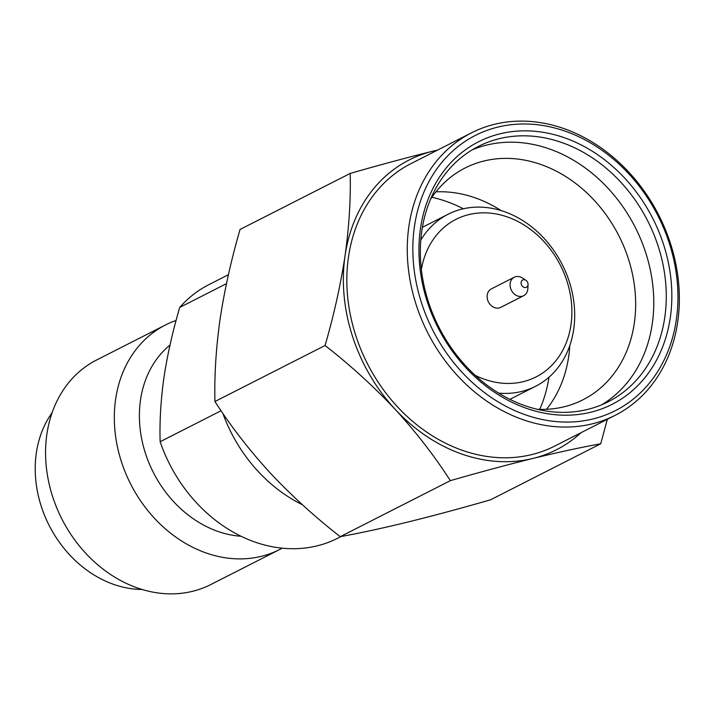 <?xml version="1.0" encoding="UTF-8"?>
<svg xmlns="http://www.w3.org/2000/svg" width="715" height="715" viewBox="0 0 715 715"><rect width="100%" height="100%" fill="white"/><g stroke="black" fill="none" stroke-linecap="round" stroke-linejoin="round"><path stroke-width="1.07" d="M564.51 128.798A158.462 129.612 -117 0 1 677.695 321.991A158.462 129.612 -117 0 1 615.159 415.326A158.462 129.612 -117 0 1 522.12 419.374A158.462 129.612 -117 0 1 409.981 279.878A158.462 129.612 -117 0 1 471.462 132.847A158.462 129.612 -117 0 1 564.51 128.798M566.048 131.471A154.404 126.296 -117 0 1 676.336 319.703A154.404 126.296 -117 0 1 524.747 414.584A154.404 126.296 -117 0 1 414.459 226.351A154.404 126.296 -117 0 1 566.048 131.471M420.483 228.496A147.29 120.478 63 0 0 525.695 408.068A147.29 120.478 63 0 0 670.304 317.549A147.29 120.478 63 0 0 565.091 137.986A147.29 120.478 63 0 0 420.483 228.496M421.85 230.784A143.223 117.153 63 0 0 524.158 405.405A143.223 117.153 63 0 0 608.25 401.75A143.223 117.153 63 0 0 664.771 317.389A143.223 117.153 63 0 0 562.473 142.768A143.223 117.153 63 0 0 478.371 146.423A143.223 117.153 63 0 0 421.85 230.784M601.887 404.699A143.223 117.153 63 0 0 652.277 323.743A143.223 117.153 63 0 0 549.969 149.131A143.223 117.153 63 0 0 472.24 149.837M546.528 409.302A130.023 106.347 63 0 0 568.675 356.579A130.023 106.347 63 0 0 569.801 345.551M537.331 409.293A130.023 106.347 63 0 0 582.993 399.783A130.023 106.347 63 0 0 634.303 323.198A130.023 106.347 63 0 0 541.434 164.682A130.023 106.347 63 0 0 465.09 167.998A130.023 106.347 63 0 0 430.51 199.297M539.754 409.382A143.223 117.153 63 0 0 548.995 377.198M221.078 410.741L160.142 441.736C159.508 421.805 160.768 400.436 163.923 377.636C167.435 354.631 172.708 331.224 179.733 307.423L226.467 283.649M228.425 274.703L208.834 284.677A142.214 116.322 63 0 0 179.733 307.423M420.804 240.07A96.498 78.936 -117 0 1 448.099 214.25A96.498 78.936 -117 0 1 504.754 211.792A96.498 78.936 -117 0 1 573.689 329.436A96.498 78.936 -117 0 1 535.606 386.279A96.498 78.936 -117 0 1 498.659 393.125M421.367 269.528A88.374 72.287 -117 0 1 507.838 217.119A88.374 72.287 -117 0 1 570.963 324.86A88.374 72.287 -117 0 1 484.198 379.165A88.374 72.287 -117 0 1 475.189 375.33M528.045 284.454L527.849 288.592A10.359 8.473 -117 0 1 527.75 289.602A10.359 8.473 -117 0 1 523.666 295.706A10.359 8.473 -117 0 1 517.58 295.965A10.359 8.473 -117 0 1 510.251 286.849A10.359 8.473 -117 0 1 514.273 277.232A10.359 8.473 -117 0 1 520.35 276.973A10.359 8.473 -117 0 1 522.486 278.037L525.936 280.316A4.067 3.325 -117 0 1 528.045 284.454A4.067 3.325 -117 0 1 528.01 284.856A4.067 3.325 -117 0 1 524.015 287.35A4.067 3.325 -117 0 1 521.119 282.398A4.067 3.325 -117 0 1 525.105 279.896A4.067 3.325 -117 0 1 525.936 280.316M176.096 320.472A125.956 103.032 63 0 0 165.353 325.03L96.597 360.003A125.956 103.032 63 0 0 46.886 434.193A125.956 103.032 63 0 0 136.86 587.757A125.956 103.032 63 0 0 210.809 584.539L279.565 549.567A125.956 103.032 63 0 0 282.193 548.173M471.462 132.847L411.045 163.583A158.462 129.612 63 0 0 349.555 310.614A158.462 129.612 63 0 0 461.693 450.101A158.462 129.612 63 0 0 554.742 446.062L615.159 415.326M581.072 432.664A162.528 132.936 -117 0 1 532.979 458.431A162.528 132.936 -117 0 1 395.154 409.302A162.528 132.936 -117 0 1 345.059 255.684A162.528 132.936 -117 0 1 432.798 151.205A162.528 132.936 -117 0 1 437.374 150.186M432.798 151.205C406.978 157.595 379.433 165.013 350.171 173.441C350.824 199.074 349.126 226.494 345.059 255.684C340.572 285.097 333.905 315.038 325.066 345.506C350.243 365.124 373.605 386.386 395.154 409.302C416.273 432.432 434.675 456.215 450.343 480.668C479.613 472.24 507.158 464.822 532.979 458.431C558.379 452.255 580.964 447.367 600.725 443.774L607.339 419.303M325.066 345.506L214.947 401.517C214.286 375.884 215.993 348.473 220.05 319.274C224.537 289.861 231.204 259.92 240.043 229.461L350.171 173.441M214.947 401.517C230.614 425.97 249.017 449.762 270.145 472.892C291.693 495.799 315.056 517.07 340.224 536.688L450.343 480.668M340.224 536.688C359.994 533.086 382.57 528.197 407.97 522.022C433.799 515.631 461.345 508.222 490.606 499.785L600.725 443.774M501.152 210.594A130.023 106.347 63 0 0 475.806 198.064A130.023 106.347 63 0 0 435.918 191.852M463.32 208.771A143.223 117.153 63 0 0 446.839 201.594A143.223 117.153 63 0 0 431.869 197.286M222.83 413.306A142.214 116.322 63 0 0 302.418 504.745M341.028 536.536L337.793 538.189A142.214 116.322 63 0 1 254.29 541.818A142.214 116.322 -117 0 1 160.142 441.736M170.009 345.041A107.679 88.07 63 0 0 143.206 445.588A107.679 88.07 63 0 0 217.431 531.245A107.679 88.07 63 0 0 241.107 536.277M165.353 325.03A125.956 103.032 63 0 0 116.474 441.906A125.956 103.032 63 0 0 205.607 552.784A125.956 103.032 63 0 0 279.565 549.567M514.273 277.232L491.321 288.905A10.359 8.473 63 0 0 487.299 298.521A10.359 8.473 63 0 0 494.628 307.647A10.359 8.473 63 0 0 500.715 307.379L523.666 295.706M52.123 412.671A107.679 88.07 63 0 0 113.256 584.235A107.679 88.07 63 0 0 142.053 589.464M535.606 386.279L509.902 399.345M448.099 214.25L422.395 227.325"/></g></svg>
